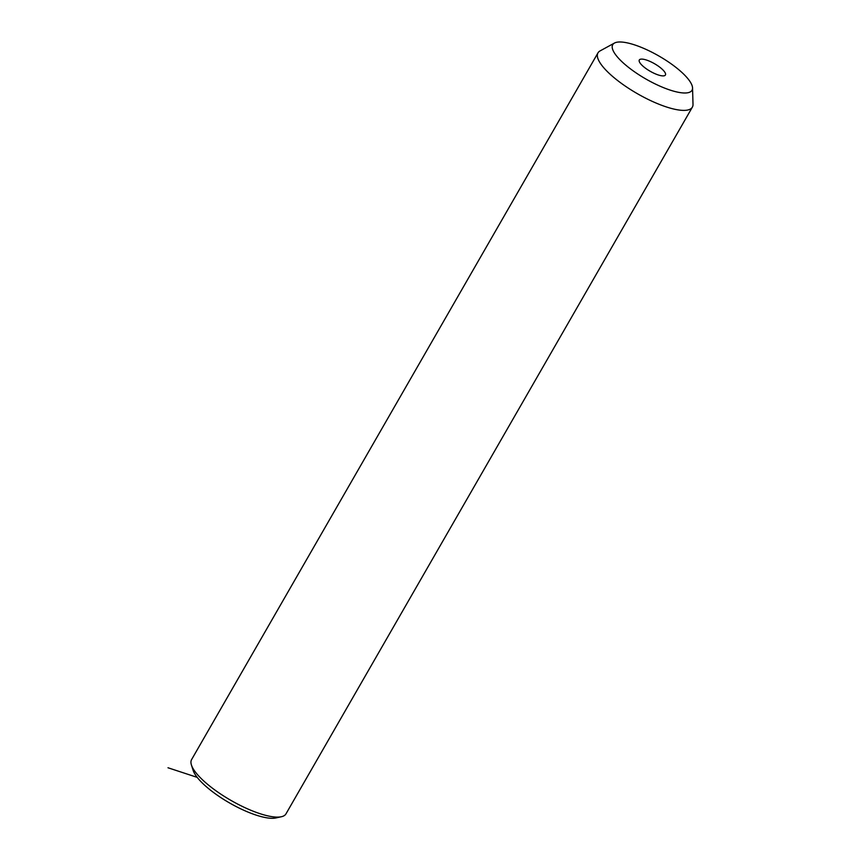 <?xml version="1.0" encoding="UTF-8"?>
<svg xmlns="http://www.w3.org/2000/svg" width="861" height="861" viewBox="0 0 861 861"><rect width="100%" height="100%" fill="white"/><g stroke="black" fill="none" stroke-linecap="round" stroke-linejoin="round"><path stroke-width="1.29" d="M692.545 87.94L693.008 104.353A54.437 15.735 -150.1 0 1 692.362 107.151L285.97 813.882A54.437 15.735 -150.1 0 1 281.396 816.734L275.907 817.95A50.089 14.476 -150.1 0 1 234.795 805.842A50.089 14.476 -150.1 0 1 193.133 770.347L191.422 764.988A54.437 15.735 -150.1 0 1 191.583 759.606L597.975 52.876A54.437 15.735 -150.1 0 1 600.063 50.917L614.474 43.05A45.73 13.216 -150.1 0 1 654.102 53.36A45.73 13.216 -150.1 0 1 692.545 87.94A45.73 13.216 -150.1 0 1 650.625 81.623A45.73 13.216 -150.1 0 1 614.474 43.05M281.396 816.734A54.437 15.735 -150.1 0 1 236.7 803.571A54.437 15.735 -150.1 0 1 191.422 764.988M692.362 107.151A54.437 15.735 -150.1 0 1 643.092 96.841A54.437 15.735 -150.1 0 1 597.975 52.876M651.788 72.152A15.067 4.359 -150.1 0 1 639.303 59.99A15.067 4.359 -150.1 0 1 652.939 62.842A15.067 4.359 -150.1 0 1 665.424 75.004A15.067 4.359 -150.1 0 1 651.788 72.152M197.191 777.365L167.992 767.764"/></g></svg>
